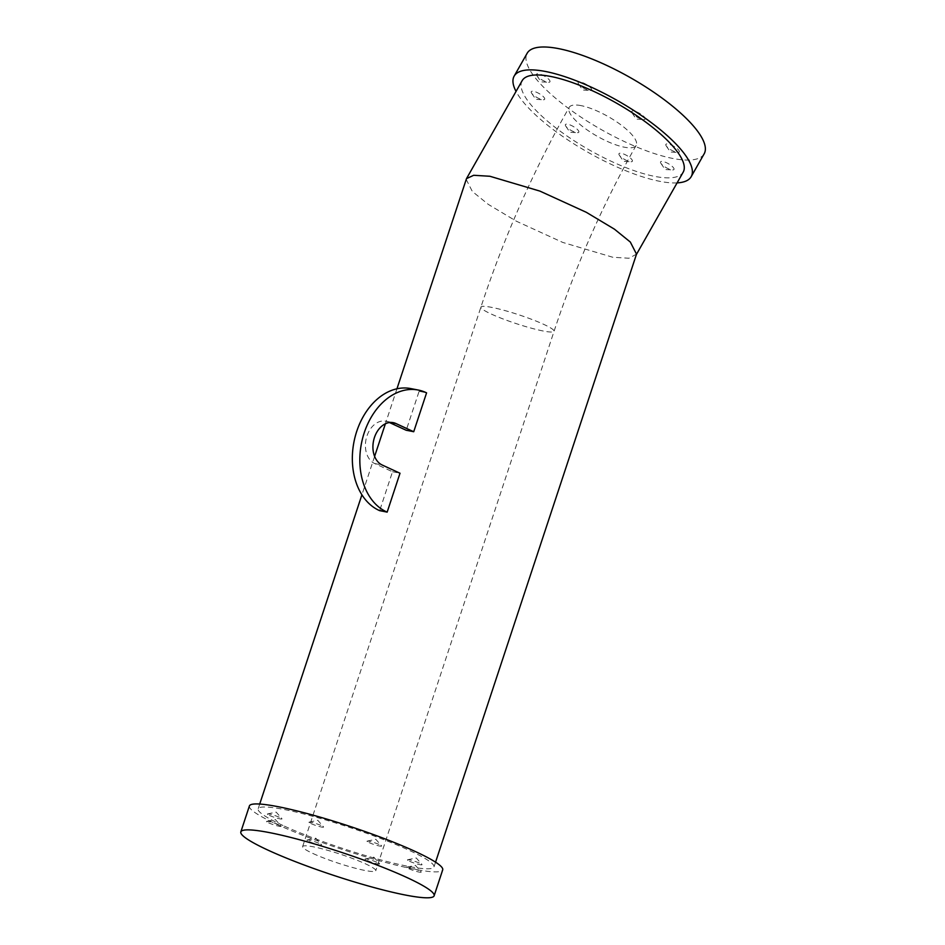 <?xml version="1.0" encoding="UTF-8"?>
<svg xmlns="http://www.w3.org/2000/svg" width="945" height="945" viewBox="0 0 945 945"><rect width="100%" height="100%" fill="white"/><g stroke="black" fill="none" stroke-linecap="round" stroke-linejoin="round"><path stroke-width="0.71" stroke-dasharray="4.72 3.54" d="M466.168 179.373L472.346 191.469L488.234 204.344L516.372 221.213L562.771 242.428L612.773 257.253L628.98 258.233L636.517 254.146M522.148 80.668A92.61 27.074 -150.4 0 0 539.571 113.991A92.61 27.074 -150.4 0 0 623.747 166.745A92.61 27.074 -150.4 0 0 683.188 172.155M249.397 805.955A101.788 12.155 -161.7 0 0 276.696 824.253A101.788 12.155 -161.7 0 0 380.658 861.108A101.788 12.155 -161.7 0 0 442.709 869.849M426.585 392.837A92.61 11.056 18.3 0 0 419.084 391.36L406.22 430.27M389.482 422.545L388.371 422.025A22.007 15.841 101.1 0 0 385.761 421.186A22.007 15.841 101.1 0 0 366.4 437.866A22.007 15.841 101.1 0 0 374.657 463.522L392.506 471.756L379.654 510.666M392.506 471.756A92.61 11.056 18.3 0 1 400.007 473.232M282.957 825.481A92.61 11.056 18.3 0 1 258.127 808.849A92.61 11.056 18.3 0 1 314.567 816.799A92.61 11.056 18.3 0 1 409.15 850.323A92.61 11.056 18.3 0 1 433.979 866.967A92.61 11.056 18.3 0 1 377.539 859.005A92.61 11.056 18.3 0 1 282.957 825.481M677.081 182.893A101.788 29.767 29.6 0 1 533.299 112.762A101.788 29.767 29.6 0 1 516.041 91.417M704.167 153.811A101.788 29.767 29.6 0 1 638.832 147.869A101.788 29.767 29.6 0 1 546.304 89.881A101.788 29.767 29.6 0 1 527.156 53.251M419.084 391.36L425.852 392.506M410.862 388.596A63.28 45.525 -78.9 0 1 418.351 391.029M672.533 166.698A7.702 2.256 29.6 0 1 672.486 169.935A7.702 2.256 29.6 0 1 662.032 164.631A7.702 2.256 29.6 0 1 660.945 163.39A7.702 2.256 29.6 0 1 663.862 161.725A7.702 2.256 29.6 0 1 672.533 166.698M677.813 149.204A7.702 2.256 29.6 0 1 677.766 152.452A7.702 2.256 29.6 0 1 667.312 147.148A7.702 2.256 29.6 0 1 666.225 145.896A7.702 2.256 29.6 0 1 669.143 144.242A7.702 2.256 29.6 0 1 677.813 149.204M643.675 116.294A7.702 2.256 29.6 0 1 643.616 119.531A7.702 2.256 29.6 0 1 633.174 114.227A7.702 2.256 29.6 0 1 632.087 112.975A7.702 2.256 29.6 0 1 634.993 111.321A7.702 2.256 29.6 0 1 643.675 116.294M269.467 815.441A7.702 0.921 -161.7 0 0 278.007 818.417A7.702 0.921 -161.7 0 0 281.941 818.665A7.702 0.921 -161.7 0 0 279.968 817.508A7.702 0.921 -161.7 0 0 272.798 814.921A7.702 0.921 -161.7 0 0 267.612 813.928A7.702 0.921 -161.7 0 0 269.467 815.441M630.917 158.512A7.702 2.256 29.6 0 1 630.87 161.749A7.702 2.256 29.6 0 1 620.428 156.445A7.702 2.256 29.6 0 1 619.341 155.193A7.702 2.256 29.6 0 1 622.247 153.539A7.702 2.256 29.6 0 1 630.917 158.512M577.36 129.441A7.702 2.256 29.6 0 1 577.312 132.678A7.702 2.256 29.6 0 1 566.858 127.374A7.702 2.256 29.6 0 1 565.771 126.134A7.702 2.256 29.6 0 1 568.689 124.468A7.702 2.256 29.6 0 1 577.36 129.441M543.221 96.52A7.702 2.256 29.6 0 1 543.174 99.757A7.702 2.256 29.6 0 1 532.72 94.453A7.702 2.256 29.6 0 1 531.633 93.212A7.702 2.256 29.6 0 1 534.551 91.559A7.702 2.256 29.6 0 1 543.221 96.52M548.502 79.037A7.702 2.256 29.6 0 1 548.454 82.274A7.702 2.256 29.6 0 1 538 76.97A7.702 2.256 29.6 0 1 536.914 75.718A7.702 2.256 29.6 0 1 539.831 74.064A7.702 2.256 29.6 0 1 548.502 79.037M311.07 823.627A7.702 0.921 -161.7 0 0 319.623 826.603A7.702 0.921 -161.7 0 0 323.544 826.863A7.702 0.921 -161.7 0 0 321.572 825.694A7.702 0.921 -161.7 0 0 314.401 823.107A7.702 0.921 -161.7 0 0 309.216 822.115A7.702 0.921 -161.7 0 0 311.07 823.627M369.093 842.609A7.702 0.921 -161.7 0 0 377.634 845.586A7.702 0.921 -161.7 0 0 381.567 845.834A7.702 0.921 -161.7 0 0 379.595 844.676A7.702 0.921 -161.7 0 0 372.424 842.089A7.702 0.921 -161.7 0 0 367.239 841.097A7.702 0.921 -161.7 0 0 369.093 842.609M409.539 861.273A7.702 0.921 -161.7 0 0 418.08 864.238A7.702 0.921 -161.7 0 0 422.013 864.498A7.702 0.921 -161.7 0 0 420.041 863.34A7.702 0.921 -161.7 0 0 412.87 860.741A7.702 0.921 -161.7 0 0 407.673 859.761A7.702 0.921 -161.7 0 0 409.539 861.273M408.712 868.668A7.702 0.921 -161.7 0 0 417.253 871.644A7.702 0.921 -161.7 0 0 421.186 871.892A7.702 0.921 -161.7 0 0 419.214 870.735A7.702 0.921 -161.7 0 0 412.044 868.148A7.702 0.921 -161.7 0 0 406.858 867.156A7.702 0.921 -161.7 0 0 408.712 868.668M367.109 860.482A7.702 0.921 -161.7 0 0 375.649 863.447A7.702 0.921 -161.7 0 0 379.583 863.706A7.702 0.921 -161.7 0 0 377.598 862.549A7.702 0.921 -161.7 0 0 370.44 859.962A7.702 0.921 -161.7 0 0 365.242 858.97A7.702 0.921 -161.7 0 0 367.109 860.482M309.086 841.499A7.702 0.921 -161.7 0 0 317.626 844.476A7.702 0.921 -161.7 0 0 321.56 844.724A7.702 0.921 -161.7 0 0 319.587 843.566A7.702 0.921 -161.7 0 0 312.417 840.979A7.702 0.921 -161.7 0 0 307.231 839.987A7.702 0.921 -161.7 0 0 309.086 841.499M268.64 822.847A7.702 0.921 -161.7 0 0 277.18 825.812A7.702 0.921 -161.7 0 0 281.114 826.072A7.702 0.921 -161.7 0 0 279.141 824.914A7.702 0.921 -161.7 0 0 271.971 822.315A7.702 0.921 -161.7 0 0 266.785 821.335A7.702 0.921 -161.7 0 0 268.64 822.847M590.105 87.224A7.702 2.256 29.6 0 1 590.058 90.46A7.702 2.256 29.6 0 1 579.604 85.156A7.702 2.256 29.6 0 1 578.529 83.904A7.702 2.256 29.6 0 1 581.435 82.25A7.702 2.256 29.6 0 1 590.105 87.224M581.128 105.639A38.521 11.257 -150.4 0 0 569.173 107.387A38.521 11.257 -150.4 0 0 585.676 128.874A38.521 11.257 -150.4 0 0 624.196 147.172A38.521 11.257 -150.4 0 0 636.15 145.435A38.521 11.257 -150.4 0 0 619.66 123.937A38.521 11.257 -150.4 0 0 581.128 105.639M312.949 853.489A38.521 4.595 -161.7 0 0 352.296 867.427A38.521 4.595 -161.7 0 0 375.767 870.735A38.521 4.595 -161.7 0 0 365.443 863.813A38.521 4.595 -161.7 0 0 326.096 849.874A38.521 4.595 -161.7 0 0 302.624 846.566A38.521 4.595 -161.7 0 0 312.949 853.489M388.371 422.025L390.521 422.45M374.657 463.522L382.158 464.999M542.997 330.963A38.521 4.595 18.3 0 1 491.235 314.035A38.521 4.595 18.3 0 1 480.91 307.101A38.521 4.595 18.3 0 1 491.979 307.432A38.521 4.595 18.3 0 1 543.729 324.359A38.521 4.595 18.3 0 1 554.053 331.282A38.521 4.595 18.3 0 1 542.997 330.963M396.947 388.797L385.383 423.785M374.61 456.4L361.911 494.826M259.71 804.053L258.127 808.849M385.761 421.186L393.262 422.651M435.562 862.171L433.979 866.967M660.945 163.39L665.091 169.509L672.486 169.935M666.225 145.896L670.371 152.027L677.766 152.452M632.087 112.975L636.233 119.105L643.616 119.531M267.612 813.928L276.153 812.109L281.941 818.665M619.341 155.193L623.487 161.323L630.87 161.749M565.771 126.134L569.918 132.265L577.312 132.678M531.633 93.212L535.78 99.343L543.174 99.757M536.914 75.718L541.06 81.849L548.454 82.274M309.216 822.115L317.768 820.295L323.544 826.863M367.239 841.097L375.791 839.278L381.567 845.834M407.673 859.761L416.225 857.942L422.013 864.498M406.858 867.156L415.41 865.336L421.186 871.892M365.242 858.97L373.795 857.15L379.583 863.706M307.231 839.987L315.772 838.168L321.56 844.724M266.785 821.335L275.338 819.516L281.114 826.072M578.529 83.904L582.675 90.035L590.058 90.46M302.624 846.566L480.91 307.101C504.287 236.463 533.712 169.887 569.173 107.387M636.15 145.435C603.241 203.423 575.871 265.38 554.053 331.282L375.767 870.735"/><path stroke-width="1.42" d="M435.562 862.171L636.517 254.146L630.327 242.05L614.439 229.174L586.313 212.306L539.902 191.103L489.9 176.266L473.693 175.286L466.487 178.64L396.947 388.797M636.387 254.524L683.188 172.155A92.61 27.074 -150.4 0 0 665.764 138.82A92.61 27.074 -150.4 0 0 581.577 86.078A92.61 27.074 -150.4 0 0 522.148 80.668L466.487 178.64M434.133 895.777L442.709 869.849A101.788 12.155 -161.7 0 0 415.41 851.551A101.788 12.155 -161.7 0 0 311.448 814.708A101.788 12.155 -161.7 0 0 249.397 805.955L240.833 831.895A101.788 12.155 -161.7 0 0 268.12 850.193A101.788 12.155 -161.7 0 0 372.094 887.036A101.788 12.155 -161.7 0 0 434.133 895.777A101.788 12.155 -161.7 0 0 406.846 877.492A101.788 12.155 -161.7 0 0 302.872 840.637A101.788 12.155 -161.7 0 0 240.833 831.895M413.721 431.735L395.872 423.502A22.007 15.841 101.1 0 0 393.262 422.651A22.007 15.841 101.1 0 0 373.901 439.342A22.007 15.841 101.1 0 0 382.158 464.999L400.007 473.232L387.155 512.143L386.422 511.8A63.28 45.525 -78.9 0 1 362.679 438.043A63.28 45.525 -78.9 0 1 418.351 390.061A63.28 45.525 -78.9 0 1 425.852 392.506L426.585 392.837L413.721 431.735A92.61 11.056 -161.7 0 0 406.22 430.27L389.482 422.545M387.155 512.143A92.61 11.056 -161.7 0 0 379.654 510.666L378.921 510.324A63.28 45.525 -78.9 0 1 355.19 436.566A63.28 45.525 -78.9 0 1 410.862 388.596L418.351 390.061M516.041 91.417A101.788 29.767 29.6 0 1 514.151 76.132A101.788 29.767 29.6 0 1 579.486 82.073A101.788 29.767 29.6 0 1 672.025 140.061A101.788 29.767 29.6 0 1 691.173 176.691A101.788 29.767 29.6 0 1 677.081 182.893M514.151 76.132L527.156 53.251A101.788 29.767 29.6 0 1 592.48 59.192A101.788 29.767 29.6 0 1 685.019 117.18A101.788 29.767 29.6 0 1 704.167 153.811L691.173 176.691M390.521 422.45L395.872 423.502M378.921 510.324L386.422 511.8M385.383 423.785L374.61 456.4M361.911 494.826L259.71 804.053"/></g></svg>
